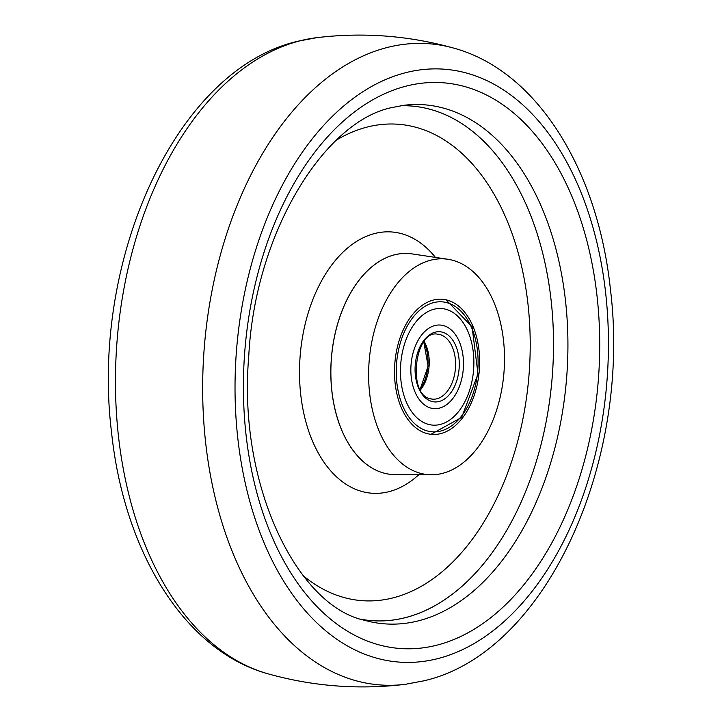 <?xml version="1.0" encoding="UTF-8"?>
<svg xmlns="http://www.w3.org/2000/svg" width="722" height="722" viewBox="0 0 722 722"><rect width="100%" height="100%" fill="white"/><g stroke="black" fill="none" stroke-linecap="round" stroke-linejoin="round"><path stroke-width="1.08" d="M400.692 105.755A258.07 161.358 -85.6 0 1 433.326 110.231A258.07 161.358 -85.6 0 1 549.469 401.82A258.07 161.358 -85.6 0 1 361.37 619.314A258.07 161.358 -85.6 0 0 405.403 617.644A258.07 161.358 -85.6 0 0 553.503 340.531A258.07 161.358 -85.6 0 0 400.692 105.755M454.129 260.687A108.183 67.642 -85.6 0 1 503.541 377.046A108.183 67.642 -85.6 0 1 431.35 474.778A108.183 67.642 -85.6 0 1 418.995 472.883A108.183 67.642 -85.6 0 1 370.169 351.695A108.183 67.642 -85.6 0 1 447.848 259.261A108.183 67.642 -85.6 0 1 454.129 260.687M431.35 474.778L395.115 474.616A110.791 69.267 -85.6 0 1 382.47 472.675A110.791 69.267 -85.6 0 1 332.463 348.573A110.791 69.267 -85.6 0 1 412.009 253.9L447.848 259.261M448.073 300.352A67.778 42.381 -85.6 0 1 478.803 375.214A67.778 42.381 -85.6 0 1 431.332 434.355A67.778 42.381 -85.6 0 1 426.061 433.299A67.778 42.381 -85.6 0 1 395.223 359.33A67.778 42.381 -85.6 0 1 441.674 299.206A67.778 42.381 -85.6 0 1 448.073 300.352M420.096 389.203A33.889 21.191 94.4 0 0 423.697 342.12M446.656 309.503A58.455 36.542 -85.6 0 1 473.208 373.68A58.455 36.542 -85.6 0 1 432.704 425.114A58.455 36.542 -85.6 0 1 427.677 424.157A58.455 36.542 -85.6 0 1 401.134 359.98A58.455 36.542 -85.6 0 1 441.629 308.556A58.455 36.542 -85.6 0 1 446.656 309.503A58.455 36.542 -85.6 0 1 473.208 373.68A58.455 36.542 -85.6 0 1 432.704 425.114A58.455 36.542 -85.6 0 1 427.677 424.157A58.455 36.542 -85.6 0 1 401.134 359.98A58.455 36.542 -85.6 0 1 441.629 308.556A58.455 36.542 -85.6 0 1 446.656 309.503M443.976 325.73A41.912 26.209 94.4 0 0 440.366 325.044A41.912 26.209 94.4 0 0 411.332 361.921A41.912 26.209 94.4 0 0 430.366 407.939A41.912 26.209 94.4 0 0 433.967 408.625A41.912 26.209 94.4 0 0 463.01 371.74A41.912 26.209 94.4 0 0 443.976 325.73A41.912 26.209 94.4 0 0 440.366 325.044A41.912 26.209 94.4 0 0 411.332 361.921A41.912 26.209 94.4 0 0 430.366 407.939A41.912 26.209 94.4 0 0 433.967 408.625A41.912 26.209 94.4 0 0 463.01 371.74A41.912 26.209 94.4 0 0 443.976 325.73M418.805 474.715A131.007 81.911 -85.6 0 1 360.522 491.077A131.007 81.911 -85.6 0 1 302.31 338.221A131.007 81.911 -85.6 0 1 403.066 234.108A131.007 81.911 -85.6 0 1 435.447 257.411M408.887 253.548A110.791 69.267 94.4 0 0 332.093 351.018A110.791 69.267 94.4 0 0 382.416 472.675A110.791 69.267 94.4 0 0 391.974 474.48M303.069 575.56A238.892 149.364 94.4 0 0 341.371 596.76A238.892 149.364 94.4 0 0 525.102 406.91A238.892 149.364 94.4 0 0 418.94 128.173A238.892 149.364 94.4 0 0 336.407 140.122M405.186 684.339A321.525 201.032 -85.6 0 1 202.855 402.325A321.525 201.032 -85.6 0 1 387.182 47.499A321.525 201.032 -85.6 0 1 453.903 48.157C537.728 71.108 597.987 170.708 610.442 289.531C631.723 460.807 546.68 652.724 423.94 680.81L405.195 684.339C358.798 689.916 313.104 686.414 268.097 673.843C184.272 650.892 124.013 551.292 111.558 432.469C90.277 261.193 175.32 69.276 298.06 41.19L316.805 37.661A321.525 201.032 94.4 0 0 299.991 40.829A321.525 201.032 94.4 0 0 116.107 355.693A321.525 201.032 94.4 0 0 268.097 673.843M405.629 72.696A297.283 185.879 -85.6 0 1 607.753 318.267A297.283 185.879 -85.6 0 1 437.839 658.599A297.283 185.879 -85.6 0 1 235.715 413.038A297.283 185.879 -85.6 0 1 405.629 72.696M406.197 86.108A283.665 177.359 -85.6 0 1 599.061 320.424A283.665 177.359 -85.6 0 1 436.927 645.161A283.665 177.359 -85.6 0 1 244.063 410.845A283.665 177.359 -85.6 0 1 406.197 86.108M364.619 620.297C297.69 606.327 237.574 485.861 248.747 356.379C254.911 231.933 325.162 120.646 392.299 107.488L404.049 105.277A260.272 162.73 -85.6 0 1 567.772 333.627A260.272 162.73 -85.6 0 1 418.561 620.803A260.272 162.73 -85.6 0 1 364.619 620.297L357.913 618.628M447.748 302.915A65.17 40.748 94.4 0 0 397.632 354.71A65.17 40.748 94.4 0 0 426.585 430.745A65.17 40.748 94.4 0 0 476.71 378.96A65.17 40.748 94.4 0 0 447.748 302.915M431.458 401.342A35.188 22.003 -85.6 0 1 415.818 360.287A35.188 22.003 -85.6 0 1 442.884 332.319A35.188 22.003 -85.6 0 1 458.524 373.382A35.188 22.003 -85.6 0 1 431.458 401.342M440.429 334.719A32.589 20.369 94.4 0 0 437.631 334.187C415.069 329.232 406.955 394.609 430.195 398.697L432.649 399.167A32.589 20.369 94.4 0 0 455.23 370.494A32.589 20.369 94.4 0 0 440.429 334.719M430.447 398.797A32.589 20.369 94.4 0 0 432.649 399.167M424.175 341.497A32.589 20.369 -85.6 0 1 420.475 389.898M453.903 48.157C408.896 35.586 363.202 32.084 316.805 37.661M430.944 434.31L461.683 417.397L477.991 373.969L472.071 326.759L446.485 300.271M423.769 342.038L428.11 366.135L420.15 389.302"/></g></svg>
